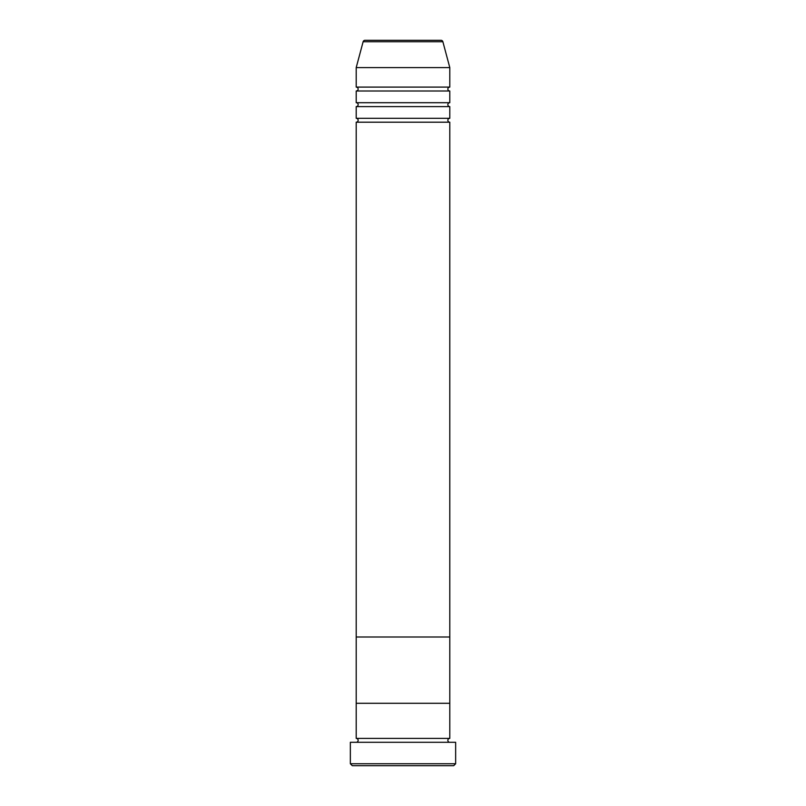 <?xml version="1.0" encoding="UTF-8"?>
<svg xmlns="http://www.w3.org/2000/svg" width="806" height="806" viewBox="0 0 806 806"><rect width="100%" height="100%" fill="white"/><g stroke="black" fill="none" stroke-linecap="round" stroke-linejoin="round"><path stroke-width="0.6" stroke-dasharray="4.03 3.02" d="M356.202 742.296L449.798 742.296L356.202 742.296M356.202 738.397L449.798 738.397M356.202 703.295L449.798 703.295L356.202 703.295M352.303 765.7L453.697 765.7M350.348 742.296L455.652 742.296M455.652 763.745L350.348 763.745M356.202 118.301L449.798 118.301M356.202 122.2L449.798 122.2M356.202 102.705L449.798 102.705M356.202 106.604L449.798 106.604M356.202 87.098L449.798 87.098M356.202 90.997L449.798 90.997M356.202 67.603L449.798 67.603M440.993 40.3L365.007 40.3M356.202 637.002L449.798 637.002L356.202 637.002M363.123 41.741L442.877 41.741"/><path stroke-width="1.21" d="M453.697 765.7L352.303 765.7L350.348 763.745L455.652 763.745L453.697 765.7M442.877 41.741L363.123 41.741A1.955 1.955 0 0 1 365.007 40.3L440.993 40.3A1.955 1.955 0 0 1 442.877 41.741L449.798 67.603L449.798 87.098A1.955 1.955 0 0 0 447.854 89.053A1.955 1.955 0 0 0 449.798 90.997L449.798 102.705A1.955 1.955 0 0 0 447.854 104.649A1.955 1.955 0 0 0 449.798 106.604L449.798 118.301A1.955 1.955 0 0 0 447.854 120.245A1.955 1.955 0 0 0 449.798 122.2L356.202 122.2L356.202 703.295L449.798 703.295L356.202 703.295L356.202 738.397A1.955 1.955 0 0 1 358.146 740.351A1.955 1.955 0 0 1 356.202 742.296M449.798 122.2L449.798 738.397A1.955 1.955 0 0 0 447.854 740.351A1.955 1.955 0 0 0 449.798 742.296M449.798 738.397L356.202 738.397M455.652 763.745L455.652 742.296L350.348 742.296L350.348 763.745M449.798 106.604L356.202 106.604L356.202 118.301A1.955 1.955 0 0 1 358.146 120.245A1.955 1.955 0 0 1 356.202 122.2M449.798 90.997L356.202 90.997L356.202 102.705A1.955 1.955 0 0 1 358.146 104.649A1.955 1.955 0 0 1 356.202 106.604M363.123 41.741L356.202 67.603L356.202 87.098A1.955 1.955 0 0 1 358.146 89.053A1.955 1.955 0 0 1 356.202 90.997M449.798 118.301L356.202 118.301M449.798 637.002L356.202 637.002L449.798 637.002M449.798 67.603L356.202 67.603M449.798 87.098L356.202 87.098M449.798 102.705L356.202 102.705"/></g></svg>
